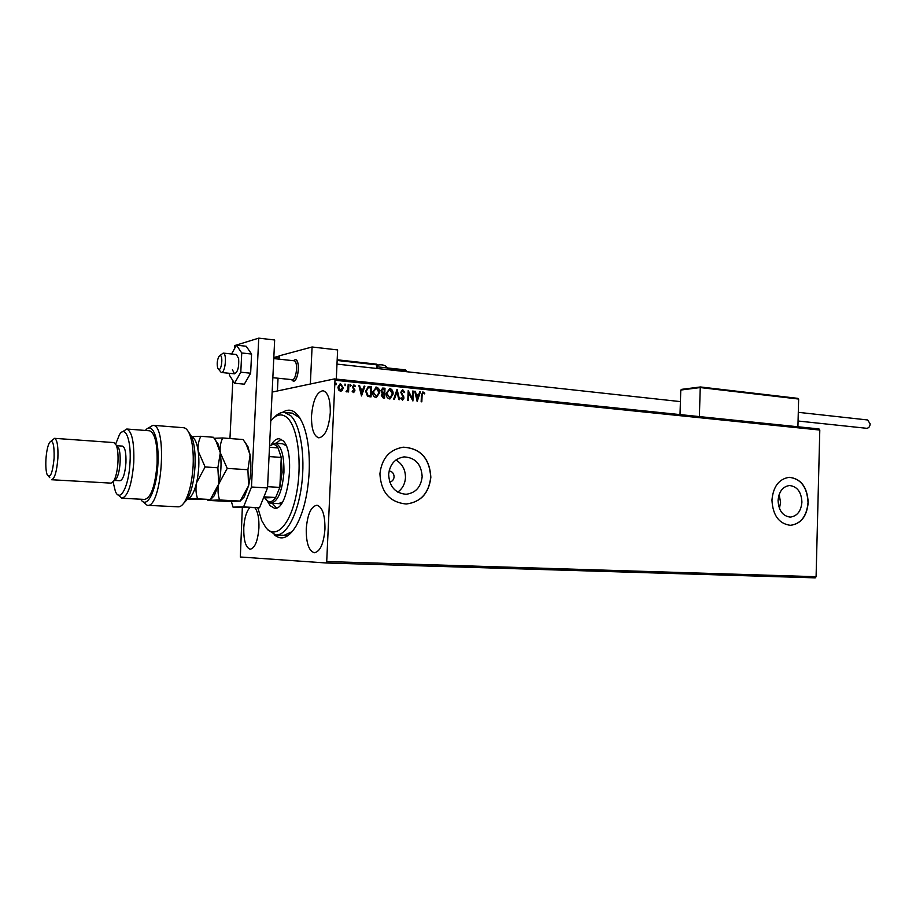 <?xml version="1.0" encoding="UTF-8"?>
<svg xmlns="http://www.w3.org/2000/svg" width="916" height="916" viewBox="0 0 916 916"><rect width="100%" height="100%" fill="white"/><g stroke="black" fill="none" stroke-linecap="round" stroke-linejoin="round"><path stroke-width="1.37" d="M282.311 412.475C290.544 407.048 297.563 411.284 303.391 425.161C307.971 437.482 309.894 453.145 309.173 472.118C307.845 494.651 303.482 512.616 296.063 526.024C288.62 538.035 281.327 540.921 274.17 534.669M284.166 535.288L292.261 531.555M389.735 482.034C392.323 481.473 393.777 479.744 394.098 476.847C393.903 473.354 392.243 471.385 389.094 470.961M388.647 474.431C389.392 486.648 395.208 493.255 406.109 494.274C415.566 493.026 420.925 487.163 422.161 476.675C421.383 464.275 415.406 457.679 404.231 456.889C395.071 458.309 389.873 464.16 388.647 474.431M397.773 492.121C402.479 488.686 405.055 483.843 405.467 477.602C405.467 469.656 402.284 463.794 395.907 460.015M778.073 500.502C778.634 510.567 782.711 516.097 790.268 517.105C797.183 516.189 801.076 511.185 801.924 502.105C801.351 491.961 797.218 486.442 789.535 485.526C782.756 486.51 778.932 491.503 778.073 500.502M779.436 508.449L780.558 502.403L779.161 494.48M771.948 500.079C772.806 515.353 778.966 523.769 790.416 525.326C800.985 523.952 806.904 516.349 808.198 502.506C807.317 487.072 801.019 478.679 789.306 477.316C779.035 478.85 773.253 486.43 771.948 500.079M790.416 525.326L790.256 525.326C800.813 523.952 806.744 516.349 808.038 502.506C807.168 487.117 800.893 478.725 789.203 477.328M379.911 473.835C381.033 492.316 389.815 502.38 406.257 504.006C420.765 502.186 428.963 493.266 430.852 477.247C429.65 458.321 420.501 448.302 403.418 447.191C389.598 449.413 381.766 458.286 379.911 473.835M406.074 504.006L406.132 504.006C420.639 502.186 428.837 493.277 430.726 477.247C429.524 458.332 420.375 448.313 403.292 447.203L402.788 447.248M306.253 528.795C306.116 542.89 308.784 550.882 314.291 552.737C320.108 551.73 323.669 543.852 324.962 529.116C325.065 514.987 322.409 507.029 316.993 505.231C311.096 506.262 307.524 514.128 306.253 528.795M311.52 415.75C311.314 428.699 313.741 436.062 318.768 437.837C324.974 436.806 328.81 428.436 330.287 412.727C330.436 399.777 328.043 392.437 323.096 390.708C316.81 391.773 312.951 400.132 311.52 415.75M249.541 507.911C246.324 511.758 244.4 518.353 243.782 527.696C243.576 540.406 245.694 547.585 250.148 549.222C254.854 548.272 257.774 541.184 258.919 527.96C259.194 518.33 257.865 511.609 254.923 507.819M272.155 392.082L334.455 378.915L818.996 428.94L819.797 430.051L334.981 380.243L326.714 561.542L816.087 576.714L815.229 577.859L326.062 562.974L240.335 556.997L242.328 507.601M342.401 390.25L340.409 391.281L338.519 389.873L337.935 387.159L340.26 383.621L343.225 387.697L342.401 390.25L340.855 391.281M348.893 384.571L348.561 391.956L347.84 391.888L347.897 390.8L346.053 391.59L347.84 389.506L348.172 384.502L348.893 384.571L348.32 391.934M353.507 392.575L352.179 391.395L352.626 390.8L353.633 391.659L354.103 390.056L352.374 386.941L353.977 384.96L355.397 386.105L354.961 386.747L353.851 385.876L353.095 386.976L354.95 390.777L353.507 392.575M369.354 386.655L371.484 386.873L371.037 396.891L369.652 396.754L367.488 396.181L365.633 391.189L368.392 386.655L371.484 386.873M385.006 388.247L384.571 398.208L383.289 398.082L381.308 395.403L382.258 393.365L380.942 390.674L382.762 388.063L385.006 388.247L384.331 398.185M397.12 389.472L399.571 399.674L398.815 399.594L396.96 391.865L394.464 399.17L393.708 399.101L396.994 389.495M412.647 391.052L413.322 391.121L412.91 400.968L408.788 393.17L408.479 400.532L407.792 400.475L408.215 390.594L412.326 398.38L412.647 391.052M422.104 395.311L421.829 401.838L421.154 401.769L421.429 395.14L422.871 391.865L424.795 393.17L424.417 393.88L423.009 392.872L421.841 395.346L421.578 401.815M819.797 430.051L816.087 576.714M417.204 401.391L414.685 391.258L415.417 391.327L416.196 394.578L418.669 394.819L419.7 391.762L420.444 391.842L417.204 401.391M402.8 389.792L404.712 392.163L404.139 392.598L402.605 390.811L401.494 392.369L404.002 398.036L402.571 400.189L400.658 398.345L401.219 397.796L402.536 399.17L403.315 398.013L400.807 392.277L402.49 389.792L404.712 392.163M393.113 394.006L389.472 398.941C387.113 398.094 386.014 396.227 386.186 393.365L389.873 388.476C392.185 389.346 393.262 391.189 393.113 394.006L389.953 398.941M379.682 392.666L375.995 397.624C373.614 396.765 372.503 394.899 372.675 392.025L376.396 387.113C378.743 387.983 379.831 389.838 379.682 392.666L376.247 397.67M361.511 395.952L358.877 385.59L359.656 385.67L360.457 388.991L363.045 389.243L364.133 386.117L364.9 386.197L361.511 395.952M351.126 385.51L350.496 386.3L350.45 384.617L351.126 385.51L350.507 386.3M345.63 384.96L345 385.739L344.954 384.056L345.63 384.96L345.011 385.739M336.63 384.044L335.989 384.835L335.943 383.14L336.63 384.044L336 384.835M326.062 562.974L326.714 561.542M334.981 380.243L334.455 378.915M299.818 417.868L292.296 413.139L284.624 412.463L290.658 415.658C300.356 424.795 305.452 455.492 301.662 484.908C297.963 514.38 286.296 536.089 275.727 534.944L267.449 529.608M422.917 391.911L424.795 393.17M422.849 392.918L421.841 395.346M414.696 391.327L415.417 391.327M415.166 391.372L416.196 394.578M415.933 394.624L418.669 394.819M419.677 391.83L420.444 391.842M420.181 391.888L417.043 401.162M416.436 395.609L416.998 399.055L418.337 395.804L416.436 395.609L417.249 399.01M412.635 391.121L413.322 391.121M413.07 391.166L412.658 400.75M408.227 400.51L408.788 393.17M408.204 390.834L412.326 398.38M402.422 390.857L401.494 392.369M401.231 392.403L401.677 393.353M401.414 393.399L403.716 396.502M403.464 396.536L404.002 398.036M403.75 398.082L402.502 400.189M401.025 397.979L402.364 399.181M396.914 389.724L399.296 399.639M394.224 399.147L396.96 391.865M389.621 388.521C391.934 389.392 393.01 391.235 392.861 394.052M389.185 389.54L386.632 393.479L389.838 397.922M386.873 393.433L389.861 397.91L392.426 393.937L389.85 389.506L386.632 393.479M382.522 388.098L383.197 388.052M382.945 388.098L384.754 388.292M382.59 389.151L381.388 390.788L382.407 392.678L384.102 392.895L384.273 389.197L382.796 389.105L381.629 390.743L382.648 392.632L384.102 392.895M382.922 393.914L381.766 395.494L383.918 397.12L384.067 393.926L383.117 393.88L382.006 395.46L383.918 397.12M375.823 387.113L376.396 387.113M376.155 387.159C378.491 388.029 379.579 389.884 379.43 392.712M375.697 388.189L373.121 392.14L376.384 396.594M373.373 392.094L376.396 396.594L378.984 392.609L376.373 388.132L373.121 392.14M371.243 386.918L370.797 396.857M368.083 386.712L369.114 386.701M368.221 387.766L366.091 391.304L367.66 395.311L370.385 395.792L370.74 387.823L368.083 387.811L366.331 391.258L367.911 395.265L370.385 395.792M358.9 385.659L359.656 385.67M359.404 385.716L360.457 388.991M360.217 389.037L363.045 389.243M364.11 386.186L364.9 386.197M364.66 386.243L361.339 395.769M360.709 390.044L361.316 393.571L362.702 390.25L360.709 390.044L361.557 393.525M352.477 391.006L353.267 391.716M353.736 385.006L355.397 386.105M353.702 385.922L353.095 386.976M352.855 387.021L353.233 387.686M352.992 387.743L353.954 388.521M353.713 388.579L354.778 389.621M354.538 389.666L354.95 390.777M354.71 390.823L353.702 392.586M350.885 385.567L350.565 384.617M346.706 391.899L347.897 390.8M345.389 385.006L345.069 384.056M340.512 383.667L343.225 387.697M342.985 387.743L342.172 390.296M340.191 384.571L338.416 387.273L340.706 390.376M338.657 387.228L340.752 390.376L342.504 387.617L340.718 384.525L338.416 387.273M336.39 384.09L336.058 383.14M298.41 369.354C297.723 376.694 295.983 380.621 293.2 381.125L291.448 379.579L293.2 381.125C298.227 382.419 300.585 360.022 295.467 359.576L295.399 359.564C297.505 360.332 298.513 363.595 298.41 369.354M279.437 356.015L278.956 359.141L279.117 355.866L312.081 346.992L337.626 349.923L336.298 379.11M312.081 346.992L310.352 384.01M278.04 378.228L277.422 390.972L278.04 378.228M293.269 360.698L295.399 359.564L293.269 360.698M218.775 369.423C221.615 370.476 223.172 355.855 220.252 355.568L218.924 356.416C217.138 360.137 216.749 364.064 217.756 368.209L218.775 369.423M219.874 355.591L223.229 353.095C227.282 353.439 225.233 373.591 221.26 372.48L218.661 369.377M291.952 379.625L292.067 379.648C296.452 380.781 298.524 361.19 294.047 360.79L293.818 360.755M700.385 386.964L797.825 398.357L700.374 386.953L700.248 387.56L680.771 390.044L680.004 414.593M797.825 398.357L798.638 399.044L700.248 387.56L699.366 416.585M798.638 399.044L797.916 426.764M680.771 390.044L700.339 386.976L681.63 389.346M387.491 368.118L405.479 369.858L406.257 371.667M867.601 419.963L870.2 423.89C869.868 426.73 868.666 428.196 866.57 428.287L798.065 421.017M232.389 369.755L234.565 373.82C237.759 372.171 239.122 367.076 238.641 358.545L236.385 354.515M229.469 373.304L229.378 375.159L234.553 383.231L240.794 372.205L250.641 373.213L251.579 354.045L246.198 346.248L236.442 345.149L231.588 354M240.794 372.205L241.744 352.969L251.579 354.045M241.744 352.969L236.442 345.149M234.553 383.231L244.32 384.182L250.641 373.213M231.37 501.487L233.03 507.132L243.587 506.926L251.476 487.003L258.747 338.141L234.588 345.607L234.427 348.836M232.836 380.564L229.95 438.524M233.03 507.132L259.514 507.739L243.587 506.926M251.476 487.003L267.529 487.942L274.663 339.985L258.747 338.141M267.529 487.942L259.514 507.739M257.797 507.773L261.724 520.609L265.812 527.536C275.533 539.936 290.063 525.498 296.2 495.052C302.498 464.767 298.124 427.909 287.555 418.04C282.082 413.07 276.483 414.055 270.758 420.994M274.033 417.627C277.514 413.769 281.04 412.051 284.624 412.463M278.487 503.617L282.368 502.186M286.136 445.668L282.471 443.768M272.235 503.285L276.529 507.899M271.502 444.363C274.033 440.356 276.666 438.489 279.414 438.741L283.044 440.745C295.937 451.771 288.116 511.655 274.365 508.185L270.151 505.666L267.678 501.602M281.098 439.268L276.243 443.287M263.923 496.85L275.682 497.502C271.743 503.044 268.136 503.17 264.85 497.869L275.682 497.502L279.838 487.404L282.105 472.29L281.269 457.428L278.052 447.913C275.487 443.974 272.647 443.401 269.544 446.184M269.991 445.794L275.121 443.207C281.223 445.382 284.166 455.092 283.937 472.335C282.208 491.583 277.823 501.876 270.758 503.205L266.373 499.999M267.598 486.682L279.838 487.404L281.269 457.428L269.052 456.557M278.052 447.913L269.499 447.283M264.85 497.869L263.545 497.789M188.398 431.757L191.707 436.806C194.444 443.916 195.543 453.729 195.016 466.244C194.089 480.843 191.467 491.915 187.162 499.46L183.544 503.445M147.545 505.311L178.002 506.823C180.234 507.017 182.456 505.346 184.666 501.808C189.291 493.69 192.108 481.736 193.127 465.969C193.7 452.447 192.509 441.867 189.578 434.207C187.906 430.222 185.971 428.058 183.738 427.738L183.349 427.703M113.103 481.965L115.336 491.182C119.939 503.479 128.961 486.442 130.026 462.328C131.423 439.989 125.263 424.703 119.435 434.699L115.691 443.997M122.504 431.802L126.774 429.02C132.007 431.39 134.343 442.52 133.782 462.408C131.881 484.656 127.862 496.598 121.748 498.235L118.198 494.938M114.523 480.385L116.424 478.69C118.382 475.221 119.607 469.805 120.099 462.443C120.385 456.076 119.904 451.245 118.656 447.935L116.721 445.703L122.297 446.092M51.731 479.744L111.042 483.133L113.687 481.14C115.954 477.099 117.385 470.767 117.958 462.156C118.301 454.702 117.74 449.058 116.298 445.199L113.813 442.577M54.113 458.172C54.365 444.443 52.83 439.188 49.544 442.417C47.678 445.852 46.476 451.542 45.926 459.466C45.582 466.381 46.006 471.5 47.185 474.797C50.265 478.805 52.567 473.251 54.113 458.172M51.136 441.054L54.582 438.329C57.204 439.726 58.303 446.367 57.88 458.263C56.781 471.557 54.674 478.713 51.582 479.744M114.489 480.419L119.939 480.74C122.996 479.904 125 473.927 125.939 462.82C126.225 452.882 125.068 447.306 122.458 446.103M122.046 498.247L144.659 499.415C151.037 497.812 155.182 485.984 157.083 463.931C157.586 444.203 155.102 433.154 149.64 430.783L149.331 430.76M147.911 428.287L152.972 425.299C167.823 424.898 161.708 509.227 147.167 505.288L142.919 501.693M140.732 499.22C146.606 509.697 156.167 491.709 157.827 465.775C159.693 439.863 152.64 420.845 145.415 430.463M219.6 499.987C217.882 494.926 217.596 489.591 218.741 483.991L227.237 468.397L220.309 452.756C219.714 447.42 220.516 442.485 222.714 437.974L243.164 439.543L246.427 444.741L250.091 454.863L247.915 469.736L248.579 485.755L240.129 501.075L228.027 501.43L207.84 500.376L219.6 499.987L240.129 501.075M227.237 468.397L247.915 469.736M222.714 437.974L214.138 438.283M210.543 499.564L214.321 495.671L218.741 483.991C221.122 473.4 221.649 462.981 220.309 452.756L218.077 443.962L214.665 439.096M240.175 501.086L244.297 496.85L248.579 485.755C251.03 475.278 251.534 464.985 250.091 454.863L247.938 446.653L244.572 441.627M213.909 437.94L216.222 441.661L220.309 452.756L217.871 467.778L218.741 483.991L210.325 499.495L187.265 499.289M191.604 436.692L200.822 436.291C198.532 440.848 197.673 445.817 198.222 451.187L205.115 466.954L196.608 482.686C195.497 488.331 195.829 493.713 197.627 498.819L187.562 498.773C191.169 497.846 194.181 492.487 196.608 482.686C198.944 471.992 199.482 461.504 198.222 451.187C196.963 442.806 194.81 438.054 191.753 436.932M200.822 436.291L213.439 437.264M205.115 466.954L217.871 467.778M197.627 498.819L210.291 499.495M406.303 370.602L387.479 368.541M279.071 356.656L273.792 358.064M376.751 368.45L376.911 364.854L337.145 360.457M337.18 359.793L376.659 364.167L377.346 364.957L376.659 364.167L337.18 359.782M377.186 368.495L377.346 364.957L377.117 368.484M377.278 364.923L376.728 364.19M405.479 369.858L377.255 366.858M403.647 456.947L404.231 456.889M221.363 372.491L234.668 373.831M272.853 377.701L292.067 379.648M680.405 401.609L336.985 364.11M223.172 353.084L236.488 354.526M273.769 358.58L293.99 360.778M279.105 356.106L273.815 357.526M387.434 369.617L387.502 367.889C385.464 365.129 382.075 364.225 377.335 365.163M867.704 419.975L798.294 412.326M276.46 534.978L288.208 535.459M275.121 443.207L282.826 443.791M271.113 503.228L281.338 503.766M187.162 499.46L184.666 501.808M118.656 447.935L116.298 445.199M54.582 438.329L113.985 442.588M126.774 429.02L149.64 430.783M152.972 425.299L183.738 427.738M48.834 476.606L49.75 477.625M116.424 478.69L113.687 481.14M191.707 436.806L189.578 434.207M244.297 496.85L240.782 500.273M247.938 446.653L246.427 444.741M218.077 443.962L216.222 441.661M214.321 495.671L210.325 499.495"/></g></svg>
